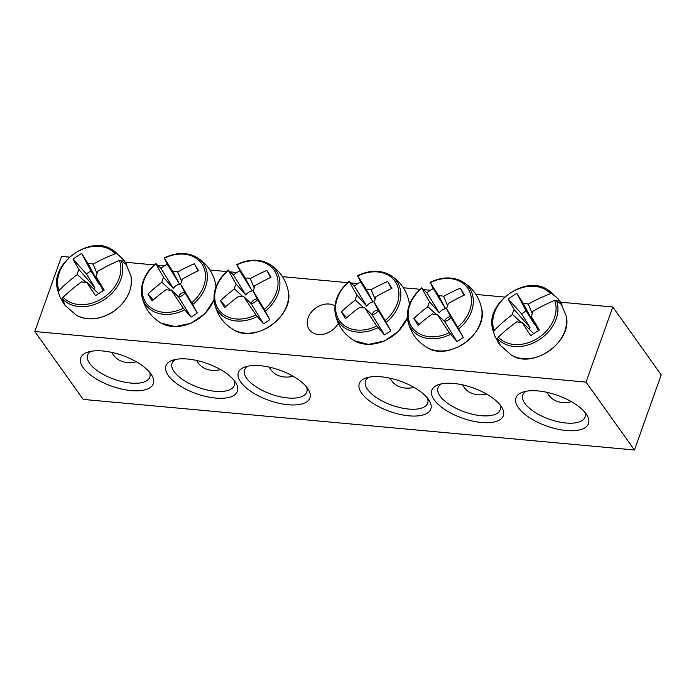 <?xml version="1.0" encoding="UTF-8"?>
<svg xmlns="http://www.w3.org/2000/svg" width="696" height="696" viewBox="0 0 696 696"><rect width="100%" height="100%" fill="white"/><g stroke="black" fill="none" stroke-linecap="round" stroke-linejoin="round"><path stroke-width="1.04" d="M499.928 404.672A32.999 13.946 19.6 0 1 500.189 409.805A32.999 13.946 19.6 0 1 472.958 414.372A32.999 13.946 19.6 0 1 440.09 396.076A32.999 13.946 19.6 0 1 438.019 387.672A32.999 13.946 19.6 0 1 441.464 383.861M34.8 331.522L83.207 399.408L634.447 449.999L586.041 382.113L34.8 331.522L61.553 256.398L69.469 257.12M125.341 262.253L154.094 264.889M157.94 265.246L164.465 265.837M209.957 270.013L226.626 271.544M230.472 271.901L236.997 272.501M282.489 276.677L347.513 282.637M351.358 282.994L357.883 283.594M403.375 287.77L420.045 289.292M423.89 289.649L430.415 290.249M475.907 294.425L504.661 297.061M560.532 302.186L612.793 306.988L661.2 374.874L634.447 449.999M434.234 399.904A37.949 16.034 -160.4 0 0 480.518 422.385A37.949 16.034 -160.4 0 0 501.729 407.177A37.949 16.034 -160.4 0 0 472.975 387.855A37.949 16.034 -160.4 0 0 438.48 384.662A37.949 16.034 -160.4 0 0 434.234 399.904M361.702 393.249A37.949 16.034 -160.4 0 0 407.986 415.73A37.949 16.034 -160.4 0 0 429.197 400.522A37.949 16.034 -160.4 0 0 400.444 381.199A37.949 16.034 -160.4 0 0 365.948 378.006A37.949 16.034 -160.4 0 0 361.702 393.249M307.545 388.272A37.949 16.034 -160.4 0 0 278.496 369.733A37.949 16.034 -160.4 0 0 245.062 366.905A37.949 16.034 -160.4 0 0 268.804 400.322A37.949 16.034 -160.4 0 0 308.311 389.429A37.949 16.034 -160.4 0 0 307.545 388.272M150.875 373.9A38.498 16.269 -160.4 0 0 121.409 355.09A38.498 16.269 -160.4 0 0 87.496 352.22A38.498 16.269 -160.4 0 0 111.569 386.123A38.498 16.269 -160.4 0 0 151.658 375.066A38.498 16.269 -160.4 0 0 150.875 373.9M586.067 413.842A38.498 16.269 -160.4 0 0 556.6 395.024A38.498 16.269 -160.4 0 0 522.679 392.161A38.498 16.269 -160.4 0 0 546.76 426.056A38.498 16.269 -160.4 0 0 586.85 415.007A38.498 16.269 -160.4 0 0 586.067 413.842M235.013 381.617A37.949 16.034 -160.4 0 0 205.964 363.077A37.949 16.034 -160.4 0 0 172.538 360.25A37.949 16.034 -160.4 0 0 196.272 393.666A37.949 16.034 -160.4 0 0 235.779 382.774A37.949 16.034 -160.4 0 0 235.013 381.617M427.396 398.016A32.999 13.946 19.6 0 1 427.657 403.149A32.999 13.946 19.6 0 1 400.426 407.717A32.999 13.946 19.6 0 1 367.558 389.421A32.999 13.946 19.6 0 1 365.487 381.017A32.999 13.946 19.6 0 1 368.932 377.206M233.978 380.268A32.999 13.946 19.6 0 1 234.239 385.401A32.999 13.946 19.6 0 1 198.473 387.472A32.999 13.946 19.6 0 1 172.069 363.26A32.999 13.946 19.6 0 1 175.514 359.449M338.334 323.249A17.826 13.824 144.5 0 1 323.814 334.106A17.826 13.824 144.5 0 1 309.276 329.608A17.826 13.824 144.5 0 1 313.513 309.842A17.826 13.824 144.5 0 1 334.959 305.831M306.51 386.924A32.999 13.946 19.6 0 1 306.771 392.057A32.999 13.946 19.6 0 1 271.005 394.127A32.999 13.946 19.6 0 1 244.6 369.915A32.999 13.946 19.6 0 1 248.046 366.105M584.797 412.206A32.999 13.946 19.6 0 1 584.979 417.104A32.999 13.946 19.6 0 1 549.214 419.175A32.999 13.946 19.6 0 1 522.809 394.963A32.999 13.946 19.6 0 1 526.037 391.282M149.614 372.273A32.999 13.946 19.6 0 1 149.788 377.162A32.999 13.946 19.6 0 1 114.022 379.233A32.999 13.946 19.6 0 1 87.618 355.03A32.999 13.946 19.6 0 1 90.845 351.35M586.041 382.113L612.793 306.988M559.053 300.15A37.114 28.771 144.5 0 1 560.341 301.907A37.114 28.771 144.5 0 1 560.741 302.534A37.114 28.771 144.5 0 1 562.116 305.126L556.348 300.211L554.625 300.333A34.034 26.387 144.5 0 1 538.252 337.899A34.034 26.387 144.5 0 1 498.293 337.134L497.553 338.621L500.337 345.494A37.114 28.771 144.5 0 1 499.945 344.999A37.114 28.771 144.5 0 1 497.275 340.509L494.847 336.203L493.577 332.149L494.203 330.496A34.034 26.387 144.5 0 1 510.568 292.92A34.034 26.387 144.5 0 1 550.536 293.686L552.363 293.738L557.792 298.48L559.053 300.15L557.74 301.003M554.625 300.333A109.916 61.648 148.1 0 0 532.753 311.356A10.901 8.456 144.5 0 1 531.031 316.175A109.916 3.793 60 0 1 539.391 330.017A108.446 60.822 148.1 0 0 530.726 335.681A109.916 11.058 -126.3 0 1 521.913 322.135A10.901 8.456 144.5 0 1 516.945 321.683A109.916 61.648 148.1 0 0 498.293 337.134M494.203 330.496A109.916 76.499 -31.3 0 1 512.517 314.47A10.901 8.456 144.5 0 1 514.231 309.659A109.916 11.058 -126.3 0 1 508.176 299.036A108.446 75.481 -31.3 0 1 516.832 293.373A109.916 3.793 60 0 1 523.348 303.691A10.901 8.456 144.5 0 1 528.316 304.152A109.916 76.499 -31.3 0 1 550.536 293.686M497.84 340.144L497.275 340.509M520.947 322.239L512.517 314.47M571.477 401.705A26.396 20.462 144.5 0 1 548.944 395.285L546.812 392.292M535.18 324.432A5.377 4.167 -35.5 0 0 534.511 324.493L523.348 303.691M528.316 304.152L532.275 313.626M531.031 316.175L538.321 330.687M514.231 309.659L529.978 327.459A5.377 4.167 -35.5 0 0 529.23 329.217M533.771 333.619L521.913 322.135M508.176 299.036L521.591 313.835L529.978 327.459M516.832 293.373L526.124 310.868L521.591 313.835M534.511 324.493L526.124 310.868M65.146 305.553A37.114 28.771 144.5 0 1 64.754 305.057A37.114 28.771 144.5 0 1 63.449 303.169A37.114 28.771 144.5 0 1 62.083 300.576L59.665 296.261L58.386 292.216L59.012 290.554A34.034 26.387 144.5 0 1 75.377 252.987A34.034 26.387 144.5 0 1 115.345 253.753L117.172 253.805L123.862 260.208A37.114 28.771 144.5 0 1 125.149 261.966A37.114 28.771 144.5 0 1 126.924 265.185L121.156 260.269L119.434 260.391A34.034 26.387 144.5 0 1 103.069 297.966A34.034 26.387 144.5 0 1 63.101 297.201L62.37 298.688L65.146 305.553M59.012 290.554A109.916 76.499 -31.3 0 1 77.326 274.537A10.901 8.456 144.5 0 1 79.039 269.717A109.916 11.058 -126.3 0 1 72.984 259.095A108.446 75.481 -31.3 0 1 81.649 253.44A109.916 3.793 60 0 1 88.166 263.758A10.901 8.456 144.5 0 1 93.125 264.21A109.916 76.499 -31.3 0 1 115.345 253.753M93.125 264.21L97.083 273.685M123.862 260.208L122.548 261.061M119.434 260.391A109.916 61.648 148.1 0 0 97.562 271.414A10.901 8.456 144.5 0 1 95.839 276.234A109.916 3.793 60 0 1 104.2 290.075A108.446 60.822 148.1 0 0 95.535 295.739A109.916 11.058 -126.3 0 1 86.722 282.193A10.901 8.456 144.5 0 1 81.754 281.741A109.916 61.648 148.1 0 0 63.101 297.201M136.286 361.763A26.396 20.462 144.5 0 1 113.752 355.343L111.621 352.359M79.039 269.717L94.787 287.518A5.377 4.167 -35.5 0 0 94.038 289.275M98.562 293.651L86.722 282.193M85.756 282.306L77.326 274.537M95.839 276.234L103.13 290.745M99.989 284.499A5.377 4.167 -35.5 0 0 99.319 284.551L88.166 263.758M72.984 259.095L86.4 273.893L94.787 287.518M81.649 253.44L90.932 270.935L86.4 273.893M99.319 284.551L90.932 270.935M62.649 300.202L62.083 300.576M269.822 319.638A37.114 28.771 144.5 0 1 266.751 321.822A37.114 28.771 144.5 0 1 263.523 323.762L255.858 314.888A34.034 26.387 144.5 0 1 217.9 308.502A34.034 26.387 144.5 0 1 228.479 270.405L233.482 274.964A37.114 28.771 144.5 0 1 239.789 270.848L236.892 264.906A34.034 26.387 144.5 0 1 274.85 271.292A34.034 26.387 144.5 0 1 264.271 309.389L269.822 319.638L257.45 299.532A7.508 5.82 144.5 0 1 251.143 303.656L243.87 296.618A10.901 8.456 144.5 0 1 238.911 296.165A109.916 61.648 148.1 0 0 224.651 307.589A108.446 10.91 -126.3 0 1 220.441 300.75A109.916 76.499 -31.3 0 1 234.474 288.962A10.901 8.456 144.5 0 1 236.188 284.142A109.916 11.058 -126.3 0 1 228.479 270.405L228.532 270.126M236.188 284.142L245.862 295.069A7.508 5.82 144.5 0 1 252.17 290.954L239.789 270.848M233.482 274.964L245.862 295.069M255.858 314.888A109.916 11.058 -126.3 0 1 243.87 296.618M236.727 264.776L236.892 264.906A109.916 3.793 60 0 1 245.314 278.183A10.901 8.456 144.5 0 1 250.273 278.635A109.916 76.499 -31.3 0 1 266.838 270.431A108.446 3.75 60 0 1 271.048 277.278A109.916 61.648 148.1 0 0 254.71 285.839A10.901 8.456 144.5 0 1 252.996 290.658A109.916 3.793 60 0 1 264.271 309.389M252.17 290.954L245.314 278.183M293.094 376.275A26.396 20.462 144.5 0 1 270.901 369.767L268.978 367.07M252.996 290.658L257.45 299.532M250.273 278.635L254.24 288.109M257.137 298.915A5.377 4.167 -35.5 0 0 251.204 303.647M242.913 296.722L234.474 288.962M266.838 270.431L270.579 277.495M220.441 300.75L225.756 306.614M251.143 303.656L263.523 323.762M197.29 312.983A37.114 28.771 144.5 0 1 194.219 315.166A37.114 28.771 144.5 0 1 190.991 317.098L183.326 308.232A34.034 26.387 144.5 0 1 145.368 301.846A34.034 26.387 144.5 0 1 155.947 263.749L160.959 268.308A37.114 28.771 144.5 0 1 167.257 264.193L164.36 258.251A34.034 26.387 144.5 0 1 202.319 264.637A34.034 26.387 144.5 0 1 191.739 302.734L197.29 312.983L184.919 292.877A7.508 5.82 144.5 0 1 178.611 297.001L171.338 289.962A10.901 8.456 144.5 0 1 166.379 289.51A109.916 61.648 148.1 0 0 152.119 300.933A108.446 10.91 -126.3 0 1 147.909 294.095A109.916 76.499 -31.3 0 1 161.942 282.298A10.901 8.456 144.5 0 1 163.656 277.486A109.916 11.058 -126.3 0 1 155.947 263.749L156 263.471M163.656 277.486L173.33 288.414A7.508 5.82 144.5 0 1 179.638 284.299L167.257 264.193M160.959 268.308L173.33 288.414M183.326 308.232A109.916 11.058 -126.3 0 1 171.338 289.962M164.195 258.12L164.36 258.251A109.916 3.793 60 0 1 172.782 271.518A10.901 8.456 144.5 0 1 177.741 271.979A109.916 76.499 -31.3 0 1 194.306 263.775A108.446 3.75 60 0 1 198.517 270.622A109.916 61.648 148.1 0 0 182.178 279.183A10.901 8.456 144.5 0 1 180.464 284.003A109.916 3.793 60 0 1 191.739 302.734M179.638 284.299L172.782 271.518M220.562 369.62A26.396 20.462 144.5 0 1 198.369 363.112L196.446 360.415M180.464 284.003L184.919 292.877M177.741 271.979L181.708 281.454M184.605 292.259A5.377 4.167 -35.5 0 0 178.672 296.992M170.381 290.067L161.942 282.298M194.306 263.775L198.047 270.84M147.909 294.095L153.224 299.959M178.611 297.001L190.991 317.098M390.708 330.731A37.114 28.771 144.5 0 1 387.637 332.923A37.114 28.771 144.5 0 1 384.41 334.854L376.745 325.98A34.034 26.387 144.5 0 1 338.787 319.595A34.034 26.387 144.5 0 1 349.366 281.497L354.368 286.065A37.114 28.771 144.5 0 1 360.676 281.941L357.779 275.999A34.034 26.387 144.5 0 1 395.737 282.385A34.034 26.387 144.5 0 1 385.158 320.482L390.708 330.731L378.337 310.625A7.508 5.82 144.5 0 1 372.029 314.749L364.756 307.71A10.901 8.456 144.5 0 1 359.797 307.258A109.916 61.648 148.1 0 0 345.538 318.681A108.446 10.91 -126.3 0 1 341.327 311.843A109.916 76.499 -31.3 0 1 355.36 300.054A10.901 8.456 144.5 0 1 357.074 295.235A109.916 11.058 -126.3 0 1 349.366 281.497L349.418 281.219M357.074 295.235L366.749 306.162A7.508 5.82 144.5 0 1 373.056 302.047L360.676 281.941M354.368 286.065L366.749 306.162M376.745 325.98A109.916 11.058 -126.3 0 1 364.756 307.71M357.613 275.868L357.779 275.999A109.916 3.793 60 0 1 366.2 289.275A10.901 8.456 144.5 0 1 371.159 289.727A109.916 76.499 -31.3 0 1 387.724 281.523A108.446 3.75 60 0 1 391.935 288.37A109.916 61.648 148.1 0 0 375.596 296.931A10.901 8.456 144.5 0 1 373.882 301.751A109.916 3.793 60 0 1 385.158 320.482M373.056 302.047L366.2 289.275M413.981 387.368A26.396 20.462 144.5 0 1 391.787 380.86L389.864 378.163M373.882 301.751L378.337 310.625M371.159 289.727L375.127 299.202M378.024 310.016A5.377 4.167 -35.5 0 0 372.09 314.74M363.799 307.823L355.36 300.054M387.724 281.523L391.465 288.588M341.327 311.843L346.643 317.707M372.029 314.749L384.41 334.854M463.24 337.386A37.114 28.771 144.5 0 1 460.169 339.578A37.114 28.771 144.5 0 1 456.941 341.51L449.277 332.636A34.034 26.387 144.5 0 1 411.319 326.25A34.034 26.387 144.5 0 1 421.898 288.153L426.9 292.72A37.114 28.771 144.5 0 1 433.208 288.596L430.311 282.654A34.034 26.387 144.5 0 1 468.269 289.04A34.034 26.387 144.5 0 1 457.69 327.146L463.24 337.386L450.869 317.289A7.508 5.82 144.5 0 1 444.561 321.404L437.288 314.366A10.901 8.456 144.5 0 1 432.329 313.913A109.916 61.648 148.1 0 0 418.07 325.337A108.446 10.91 -126.3 0 1 413.859 318.498A109.916 76.499 -31.3 0 1 427.892 306.71A10.901 8.456 144.5 0 1 429.606 301.89A109.916 11.058 -126.3 0 1 421.898 288.153L421.95 287.874M429.606 301.89L439.28 312.817A7.508 5.82 144.5 0 1 445.588 308.702L433.208 288.596M426.9 292.72L439.28 312.817M449.277 332.636A109.916 11.058 -126.3 0 1 437.288 314.366M430.145 282.524L430.311 282.654A109.916 3.793 60 0 1 438.732 295.93A10.901 8.456 144.5 0 1 443.691 296.383A109.916 76.499 -31.3 0 1 460.256 288.188A108.446 3.75 60 0 1 464.467 295.026A109.916 61.648 148.1 0 0 448.128 303.587A10.901 8.456 144.5 0 1 446.414 308.406A109.916 3.793 60 0 1 457.69 327.146M445.588 308.702L438.732 295.93M486.513 394.023A26.396 20.462 144.5 0 1 464.319 387.515L462.396 384.818M446.414 308.406L450.869 317.289M443.691 296.383L447.658 305.857M450.556 316.671A5.377 4.167 -35.5 0 0 444.622 321.395M436.331 314.479L427.892 306.71M460.256 288.188L463.997 295.243M413.859 318.498L419.175 324.362M444.561 321.404L456.941 341.51M566.196 316.123A35.609 27.605 144.5 0 1 549.562 350.68A35.609 27.605 144.5 0 1 511.464 355.143C533.005 369.776 573.008 341.249 566.196 316.123L560.35 301.916M552.363 293.738A35.47 27.501 -35.5 0 0 546.534 289.11C525.106 275.198 486.165 302.969 492.342 327.755A35.47 27.501 -35.5 0 0 493.577 332.149M497.553 338.621A35.47 27.501 -35.5 0 0 539.391 339.622A35.47 27.501 -35.5 0 0 556.348 300.211M112.83 311.799A35.609 27.605 144.5 0 1 76.273 315.21C87.522 320.986 99.746 319.899 112.952 311.939C126.794 301.968 132.814 290.049 131.005 276.181A35.609 27.605 144.5 0 1 112.83 311.799M62.37 298.688A35.47 27.501 -35.5 0 0 104.2 299.68A35.47 27.501 -35.5 0 0 121.156 260.269M117.172 253.805A35.47 27.501 -35.5 0 0 111.343 249.177C89.914 235.265 50.982 263.027 57.15 287.822A35.47 27.501 -35.5 0 0 58.386 292.216M288.153 290.606A35.609 27.605 144.5 0 1 269.978 326.215A35.609 27.605 144.5 0 1 233.43 329.626C254.971 344.259 294.974 315.732 288.153 290.606C285.569 278.731 279.009 269.735 268.499 263.601C258.973 258.729 248.368 259.06 236.684 264.602M265.306 311.199A35.47 27.501 -35.5 0 0 268.499 263.601M228.349 270.048C217.43 279.653 212.75 290.38 214.298 302.247A35.47 27.501 -35.5 0 0 257.111 316.558M215.621 283.951A35.609 27.605 144.5 0 1 216.012 286.804L215.621 283.951C213.037 272.075 206.477 263.071 195.968 256.937C186.441 252.074 175.836 252.404 164.152 257.946M213.985 299.689A35.609 27.605 144.5 0 1 197.446 319.56A35.609 27.605 144.5 0 1 160.898 322.97L175.018 326.65L190.939 323.283L205.016 313.626L214.003 299.906M192.775 304.543A35.47 27.501 -35.5 0 0 195.968 256.937M155.817 263.392C144.899 272.997 140.218 283.724 141.766 295.582A35.47 27.501 -35.5 0 0 184.579 309.903M409.039 301.699A35.609 27.605 144.5 0 1 409.431 304.552L409.039 301.699C406.455 289.823 399.895 280.827 389.386 274.694C379.859 269.822 369.254 270.161 357.57 275.694M407.404 317.437A35.609 27.605 144.5 0 1 390.865 337.308A35.609 27.605 144.5 0 1 354.316 340.718L368.436 344.398L384.357 341.04L398.434 331.383L407.421 317.654M386.193 322.3A35.47 27.501 -35.5 0 0 389.386 274.694M349.235 281.14C338.317 290.745 333.636 301.472 335.185 313.339A35.47 27.501 -35.5 0 0 377.998 327.651M481.571 308.354A35.609 27.605 144.5 0 1 463.397 343.972A35.609 27.605 144.5 0 1 426.848 347.382C448.389 362.016 488.392 333.48 481.571 308.354C478.987 296.487 472.427 287.483 461.918 281.349C452.391 276.477 441.786 276.817 430.102 282.35M458.725 328.956A35.47 27.501 -35.5 0 0 461.918 281.349M421.767 287.796C410.849 297.401 406.168 308.128 407.717 319.995A35.47 27.501 -35.5 0 0 450.53 334.306M557.792 298.471L546.534 289.11M492.342 327.755L494.839 336.212M499.937 344.99L511.464 355.143M64.745 305.048L76.273 315.21M125.158 261.974L131.005 276.181M122.609 258.529L111.343 249.177M57.15 287.822L59.647 296.27M214.298 302.247C216.656 314.157 223.033 323.292 233.43 329.626M141.766 295.582C144.124 307.501 150.501 316.637 160.898 322.97M335.185 313.339C337.543 325.258 343.92 334.385 354.316 340.718M407.717 319.995C410.075 331.914 416.452 341.04 426.848 347.382"/></g></svg>
